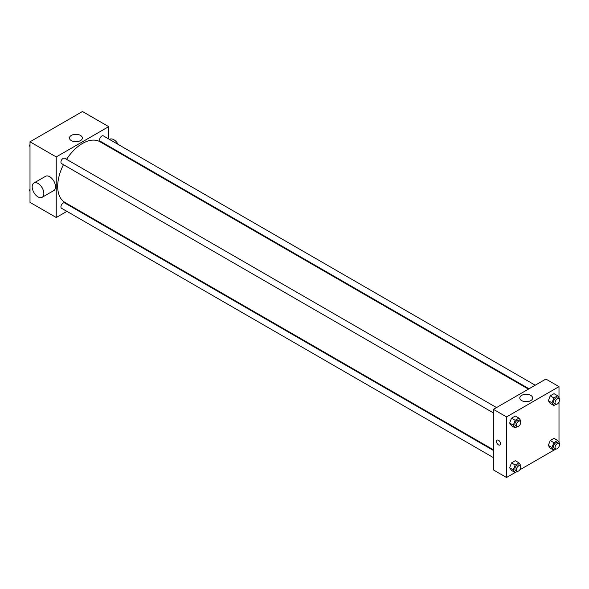<?xml version="1.0" encoding="UTF-8"?>
<svg xmlns="http://www.w3.org/2000/svg" width="589" height="589" viewBox="0 0 589 589"><rect width="100%" height="100%" fill="white"/><g stroke="black" fill="none" stroke-linecap="round" stroke-linejoin="round"><path stroke-width="0.88" d="M66.896 211.355L56.235 217.518L30.002 202.373L30.002 141.794L82.46 111.505L108.693 126.65L108.693 138.96M73.662 207.453L73.08 207.792M63.465 164.684A35.038 20.225 120 0 0 57.693 186.382A35.038 20.225 120 0 0 64.945 202.425L493.42 449.805M528.458 389.115L99.983 141.743A35.038 20.225 120 0 0 66.557 159.332M108.693 146.101L108.693 146.771M56.235 217.518L56.235 156.939L108.693 126.65M535.217 385.213L103.362 135.882A3.092 1.782 120 0 0 100.977 136.714A3.092 1.782 120 0 0 99.629 139.821A3.092 1.782 120 0 0 100.27 141.242L529.032 388.784M493.42 450.467L64.657 202.925A3.092 1.782 120 0 0 62.272 203.75A3.092 1.782 120 0 0 60.925 206.864A3.092 1.782 120 0 0 61.565 208.278L493.42 457.609M493.42 412.918L61.565 163.587A3.092 1.782 -60 0 1 61.565 160.017A3.092 1.782 -60 0 1 64.657 158.227L496.512 407.559M56.235 156.939L30.002 141.794M71.365 140.624A6.42 3.703 180 0 1 69.487 138.003A6.42 3.703 180 0 1 75.907 134.299A6.42 3.703 180 0 1 82.32 138.003A6.42 3.703 180 0 1 78.359 141.426A6.42 3.703 180 0 1 71.365 140.624M33.897 183.032L45.552 176.302A8.246 4.756 60 0 1 51.906 178.511A8.246 4.756 60 0 1 55.506 186.809A8.246 4.756 60 0 1 53.798 190.578L42.136 197.308A8.246 4.756 60 0 1 33.897 192.551A8.246 4.756 60 0 1 33.897 183.032A8.246 4.756 60 0 1 40.243 185.24A8.246 4.756 60 0 1 43.844 193.538A8.246 4.756 60 0 1 42.136 197.308M118.875 152.647A8.246 4.756 -120 0 0 119.162 152.146M118.124 144.408A8.246 4.756 -120 0 0 109.672 139.284L109.458 139.402M74.354 141.603A6.42 3.703 180 0 1 77.461 141.603M515.125 472.54L506.54 477.495L493.42 469.926L493.42 409.348L545.885 379.058L558.998 386.627L558.998 397.678M558.998 446.624L558.49 447.5M553.829 450.195L519.785 469.845M550.229 403.421L548.337 400.726L550.229 395.852L554.013 393.666L550.229 395.852L548.337 400.726L550.229 403.421L553.874 405.526L551.981 402.832L553.874 397.95L557.658 395.764L559.55 398.459L559.219 399.313M511.524 470.464L509.632 467.769L511.524 462.888L515.309 460.701L511.524 462.888L509.632 467.769L511.524 470.464L515.161 472.562L513.269 469.875L515.161 464.993L518.953 462.807L520.845 465.501L520.514 466.348M558.998 401.926L558.998 442.368M506.54 477.495L506.54 416.916L558.998 386.627M550.229 448.119L548.337 445.424L550.229 440.543L554.013 438.356L550.229 440.543L548.337 445.424L550.229 448.119L553.874 450.217L551.981 447.522L553.874 442.648L557.658 440.462L559.55 443.156L559.219 444.003M511.524 425.766L509.632 423.071L511.524 418.197L515.309 416.011L511.524 418.197L509.632 423.071L511.524 425.766L515.161 427.872L513.269 425.177L515.161 420.296L518.953 418.116L520.845 420.804L520.514 421.658M506.54 416.916L493.42 409.348M521.67 400.608A6.42 3.703 180 0 1 519.793 397.987A6.42 3.703 180 0 1 526.213 394.284A6.42 3.703 180 0 1 532.625 397.987A6.42 3.703 180 0 1 528.664 401.411A6.42 3.703 180 0 1 521.67 400.608M500.525 443.738A2.835 1.634 60 0 1 499.936 445.034A2.835 1.634 60 0 1 497.101 443.399A2.835 1.634 60 0 1 497.101 440.123A2.835 1.634 60 0 1 499.288 440.881A2.835 1.634 60 0 1 500.525 443.738M499.936 445.034A2.835 1.634 60 0 1 497.109 443.399A2.835 1.634 60 0 1 497.109 440.123M524.652 401.58A6.42 3.703 180 0 1 527.766 401.58M517.304 426.635L515.161 427.872M520.058 421.157L518.607 420.318A3.092 1.782 120 0 0 516.222 421.142A3.092 1.782 120 0 0 514.874 424.257A3.092 1.782 120 0 0 515.515 425.67L516.973 426.51A3.092 1.782 120 0 0 520.058 424.728A3.092 1.782 120 0 0 520.058 421.157A3.092 1.782 120 0 0 517.679 421.982A3.092 1.782 120 0 0 516.332 425.096A3.092 1.782 120 0 0 516.973 426.51M513.269 425.177L509.632 423.071M515.161 420.296L511.524 418.197M518.953 418.116L515.309 416.011M556.016 404.29L553.874 405.526M558.77 398.812L557.312 397.965A3.092 1.782 120 0 0 554.926 398.797A3.092 1.782 120 0 0 553.579 401.912A3.092 1.782 120 0 0 554.22 403.325L555.677 404.164A3.092 1.782 120 0 0 558.77 402.383A3.092 1.782 120 0 0 558.77 398.812A3.092 1.782 120 0 0 556.384 399.636A3.092 1.782 120 0 0 555.037 402.751A3.092 1.782 120 0 0 555.677 404.164M551.981 402.832L548.337 400.726M553.874 397.95L550.229 395.852M557.658 395.764L554.013 393.666M517.304 471.325L515.161 472.562M520.058 465.847L518.607 465.008A3.092 1.782 120 0 0 516.222 465.84A3.092 1.782 120 0 0 514.874 468.947A3.092 1.782 120 0 0 515.515 470.361L516.973 471.207A3.092 1.782 120 0 0 520.058 469.418A3.092 1.782 120 0 0 520.058 465.847A3.092 1.782 120 0 0 517.679 466.679A3.092 1.782 120 0 0 516.332 469.786A3.092 1.782 120 0 0 516.973 471.207M513.269 469.875L509.632 467.769M515.161 464.993L511.524 462.888M518.953 462.807L515.309 460.701M556.016 448.98L553.874 450.217M558.77 443.502L557.312 442.663A3.092 1.782 120 0 0 554.926 443.488A3.092 1.782 120 0 0 553.579 446.602A3.092 1.782 120 0 0 554.22 448.015L555.677 448.855A3.092 1.782 120 0 0 558.77 447.073A3.092 1.782 120 0 0 558.77 443.502A3.092 1.782 120 0 0 556.384 444.334A3.092 1.782 120 0 0 555.037 447.441A3.092 1.782 120 0 0 555.677 448.855M551.981 447.522L548.337 445.424M553.874 442.648L550.229 440.543M557.658 440.462L554.013 438.356M30.002 146.632L29.45 145.844L30.002 144.423M31.32 141.029L35.171 138.805M30.002 146.168L29.45 145.844M70.025 118.683L73.875 116.46M30.002 191.322L29.45 190.541L30.002 189.121M30.002 190.858L29.45 190.541"/></g></svg>
